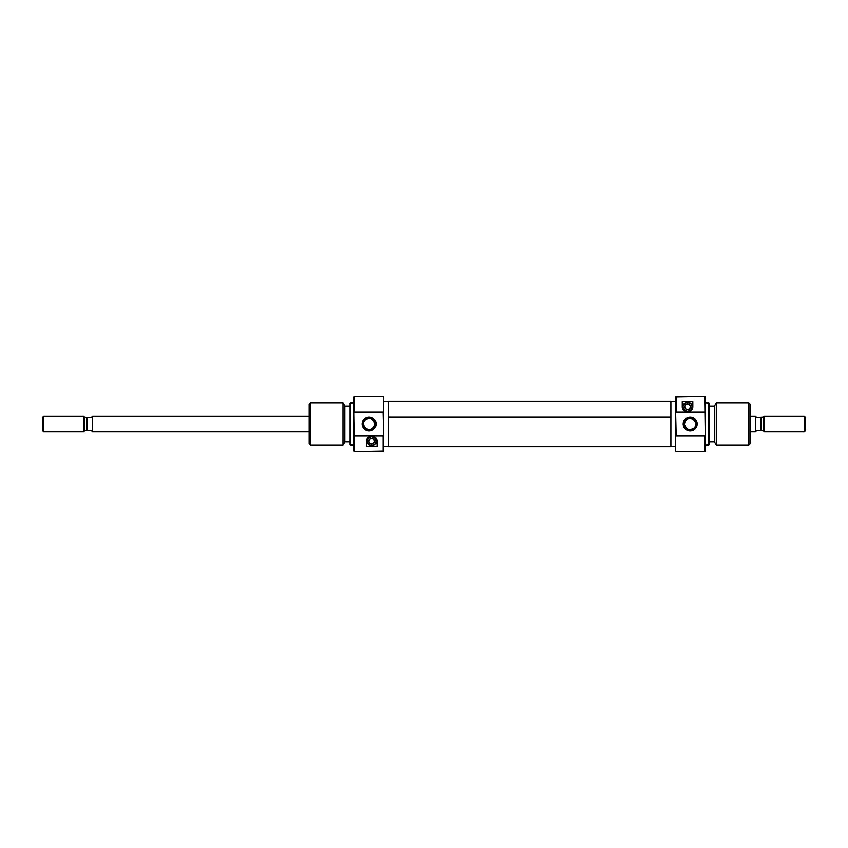 <?xml version="1.0" encoding="UTF-8"?>
<svg xmlns="http://www.w3.org/2000/svg" width="848" height="848" viewBox="0 0 848 848"><rect width="100%" height="100%" fill="white"/><g stroke="black" fill="none" stroke-linecap="round" stroke-linejoin="round"><path stroke-width="1.27" d="M383.063 412.192L383.593 413.485L383.593 396.8L383.593 434.515L383.063 412.192L354.549 412.192L383.063 412.192M383.593 451.2L354.549 451.73L354.019 434.515L354.019 451.2L354.019 413.485L354.549 451.73L383.063 451.73L383.063 435.808L354.549 435.808L383.063 435.808L383.063 451.73L383.593 434.515L383.593 451.2M354.019 396.8L354.549 396.27L354.549 412.192L354.549 396.27L383.063 396.27L354.549 396.27L354.019 413.485L354.019 396.8M371.71 444.066A2.904 2.904 0 0 1 368.806 441.161A2.904 2.904 0 0 1 371.71 438.257L373.767 439.116L374.615 441.161L373.767 443.218L371.71 444.066L369.654 443.218L368.806 441.161L369.654 439.116L371.71 438.257A2.904 2.904 0 0 1 374.615 441.161A2.904 2.904 0 0 1 371.71 444.066M371.71 445.783A4.622 4.622 0 0 1 367.089 441.161A4.622 4.622 0 0 1 371.71 436.54L374.975 437.897L376.332 441.161L374.975 444.437L371.71 445.783L368.445 444.437L367.089 441.161L368.445 437.897L371.71 436.54A4.622 4.622 0 0 1 376.332 441.161A4.622 4.622 0 0 1 371.71 445.783M363.506 425.145L365.901 428.706L369.071 429.682A5.682 5.682 0 0 1 363.389 424A5.682 5.682 0 0 1 369.071 418.318A5.682 5.682 0 0 0 363.389 424A5.682 5.682 0 0 0 369.071 429.682L369.071 430.996A6.996 6.996 0 0 1 362.075 424A6.996 6.996 0 0 1 369.071 417.004L369.071 418.318L365.901 419.294M363.856 421.763L363.516 422.845L363.856 421.763M365.467 419.612L364.386 420.799M350.584 402.874L350.054 444.818L350.584 445.126L350.584 402.874L350.584 445.126L354.019 445.126L350.054 444.818L350.054 403.182L354.019 402.874L350.584 402.874M310.442 402.874L309.128 404.189L309.128 443.811L310.442 445.126L310.442 402.874L310.442 445.126L342.942 445.126L344.776 441.956L344.776 406.044L342.942 402.874L342.942 445.126L342.942 402.874L310.442 402.874L342.942 402.874L344.776 406.044L344.776 441.956L342.942 445.126L310.442 445.126L309.128 443.811L309.128 404.189L310.442 402.874M344.776 441.829L350.054 441.829L344.776 441.829M350.054 406.171L344.776 406.171L350.054 406.171M383.593 446.451L388.352 446.451L383.593 446.451M388.352 401.549L383.593 401.549L388.352 401.549M376.915 440.26L376.989 446.451L366.431 446.451L366.749 439.359L369.505 436.37L373.883 436.349L375.632 437.632L376.915 440.26M372.24 428.717L371.286 429.226L372.24 428.717M374.752 424.011L374.286 426.247L372.664 428.388M372.675 419.612L374.636 422.866M372.24 419.294L371.286 418.774M367.926 418.435L369.071 418.318A5.682 5.682 0 0 1 374.752 424A5.682 5.682 0 0 1 369.071 429.682L371.286 429.226M369.071 430.996L372.961 429.819L375.537 426.682L375.94 422.633L374.021 419.05L370.438 417.131L366.389 417.534L363.251 420.11L362.075 424L362.605 426.682L365.181 429.819L369.071 430.996L369.071 429.682A5.682 5.682 0 0 0 374.752 424A5.682 5.682 0 0 0 369.071 418.318L369.071 417.004A6.996 6.996 0 0 1 376.067 424A6.996 6.996 0 0 1 369.071 430.996M374.286 426.247L374.625 425.166M376.989 446.451L376.989 441.161L376.989 446.451L366.431 446.451L376.989 446.451M373.883 436.349L375.632 437.632L376.989 441.161L375.441 437.43L371.71 435.883L367.979 437.43L366.431 441.161L367.778 437.642L369.505 436.37L373.883 436.349A5.279 5.279 0 0 0 366.431 441.161L366.431 446.451M376.989 441.161A5.279 5.279 0 0 0 373.894 436.349M376.894 440.133L375.441 437.43L372.738 435.989M371.71 435.883L368.774 436.773L366.527 440.133M670.916 446.737L670.916 401.199L388.352 401.199L388.352 416.951L670.916 416.951L670.916 401.263M388.352 446.737L388.352 401.263M670.916 446.801L670.916 416.951L388.352 416.951L388.352 446.801L670.916 446.801M676.195 435.808L675.676 434.515L675.676 451.2L675.676 413.485L676.195 435.808L704.72 435.808L676.195 435.808M675.676 396.8L704.72 396.27L705.25 413.485L705.25 396.8L705.25 434.515L704.72 396.27L676.195 396.27L676.195 412.192L704.72 412.192L676.195 412.192L676.195 396.27L675.676 413.485L675.676 396.8M705.25 451.2L704.72 451.73L704.72 435.808L704.72 451.73L676.195 451.73L704.72 451.73L705.25 434.515L705.25 451.2M687.558 403.934A2.904 2.904 0 0 1 690.463 406.839A2.904 2.904 0 0 1 687.558 409.743L685.502 408.884L684.654 406.839L685.502 404.782L687.558 403.934L689.604 404.782L690.463 406.839L689.604 408.884L687.558 409.743A2.904 2.904 0 0 1 684.654 406.839A2.904 2.904 0 0 1 687.558 403.934M687.558 402.217A4.622 4.622 0 0 1 692.18 406.839A4.622 4.622 0 0 1 687.558 411.46L684.283 410.103L682.937 406.839L684.283 403.563L687.558 402.217L690.823 403.563L692.18 406.839L690.823 410.103L687.558 411.46A4.622 4.622 0 0 1 682.937 406.839A4.622 4.622 0 0 1 687.558 402.217M695.763 422.855L693.367 419.294L690.198 418.318A5.682 5.682 0 0 1 695.869 424A5.682 5.682 0 0 1 690.198 429.682A5.682 5.682 0 0 0 695.869 424A5.682 5.682 0 0 0 690.198 418.318L690.198 417.004A6.996 6.996 0 0 1 697.194 424A6.996 6.996 0 0 1 690.198 430.996L690.198 429.682L693.367 428.706M695.413 426.237L695.752 425.155L695.413 426.237M693.791 428.388L694.883 427.201M708.684 445.126L709.214 403.182L708.684 402.874L708.684 445.126L708.684 402.874L705.25 402.874L709.214 403.182L709.214 444.818L705.25 445.126L708.684 445.126M748.826 445.126L750.141 443.811L750.141 404.189L748.826 402.874L748.826 445.126L748.826 402.874L716.316 402.874L714.493 406.044L714.493 441.956L716.316 445.126L716.316 402.874L716.316 445.126L748.826 445.126L716.316 445.126L714.493 441.956L714.493 406.044L716.316 402.874L748.826 402.874L750.141 404.189L750.141 443.811L748.826 445.126M714.493 406.171L709.214 406.171L714.493 406.171M709.214 441.829L714.493 441.829L709.214 441.829M675.676 401.549L670.916 401.549L675.676 401.549M670.916 446.451L675.676 446.451L670.916 446.451M682.354 407.74L682.269 401.549L692.837 401.549L692.519 408.641L689.763 411.63L685.375 411.651L683.636 410.368L682.354 407.74M687.028 419.283L687.982 418.774L687.028 419.283M684.516 423.989L684.983 421.753L686.594 419.612M686.594 428.388L684.633 425.134M687.028 428.706L687.982 429.226M691.343 429.565L690.198 429.682A5.682 5.682 0 0 1 684.516 424A5.682 5.682 0 0 1 690.198 418.318L687.982 418.774M690.198 417.004L687.516 417.534L685.248 419.05L683.732 421.318L683.202 424L684.378 427.89L687.516 430.466L691.565 430.869L694.088 429.819L696.664 426.682L696.664 421.318L695.148 419.05L692.869 417.534L690.198 417.004L690.198 418.318A5.682 5.682 0 0 0 684.516 424A5.682 5.682 0 0 0 690.198 429.682L690.198 430.996A6.996 6.996 0 0 1 683.202 424A6.996 6.996 0 0 1 690.198 417.004M684.983 421.753L684.643 422.834M682.269 401.549L682.269 406.839L682.269 401.549L692.837 401.549L682.269 401.549M682.269 406.839L683.817 410.57L687.558 412.117L691.29 410.57L692.837 406.839L691.491 410.358L687.569 412.117L683.636 410.368L682.269 406.839A5.279 5.279 0 0 0 687.569 412.117A5.279 5.279 0 0 0 692.837 406.839L692.837 401.549M682.375 407.867L683.817 410.57L686.52 412.011M687.558 412.117L691.29 410.57L692.731 407.867M92.58 416.082L309.128 416.082L92.58 416.082L92.58 431.918L309.128 431.918L92.58 431.918L92.58 416.082M84.652 417.396L91.255 417.396L92.241 416.453L91.255 417.396L84.652 417.396L83.772 416.082L83.772 424L84.652 424L84.652 417.396L84.652 430.604L86.941 430.604L86.941 417.396L84.652 416.962M43.725 431.918L42.4 430.604L43.725 431.918L83.772 431.918L43.725 431.918L43.725 416.082L83.772 416.082L43.725 416.082L43.725 431.918M42.4 417.396L43.725 416.082L42.4 417.396L42.4 430.604L42.4 417.396M755.42 416.082L750.141 416.082L755.42 416.082L755.42 431.918L755.42 416.082M750.141 431.918L755.42 431.918L750.141 431.918M763.348 430.604L761.059 430.604L763.348 430.604L764.228 431.918L764.228 424L763.348 424L763.348 430.604L763.348 417.396L761.059 417.396L761.059 430.604L763.348 431.038M764.228 416.082L763.348 416.962L763.348 424L764.228 424L764.228 416.082L804.275 416.082L805.6 417.396L805.6 430.604L804.275 431.918L805.6 430.604L805.6 417.396L804.275 416.082L804.275 431.918L804.275 416.082L764.228 416.082L764.228 431.918L804.275 431.918L764.228 431.918M763.348 416.962L756.745 417.396L755.42 416.135M761.059 430.604L756.745 430.604L755.759 431.547L756.745 430.604L761.059 430.604L761.059 417.396L763.348 417.396M761.059 417.396L756.745 417.396M755.504 431.791L756.172 431.144M92.241 431.547L91.255 430.604L92.58 431.865L91.255 430.604L84.652 430.604L83.772 416.082M83.772 431.918L83.772 424L83.772 431.918L84.652 430.604L91.255 430.604M86.941 417.396L86.941 430.604M92.496 416.209L91.828 416.856"/></g></svg>
